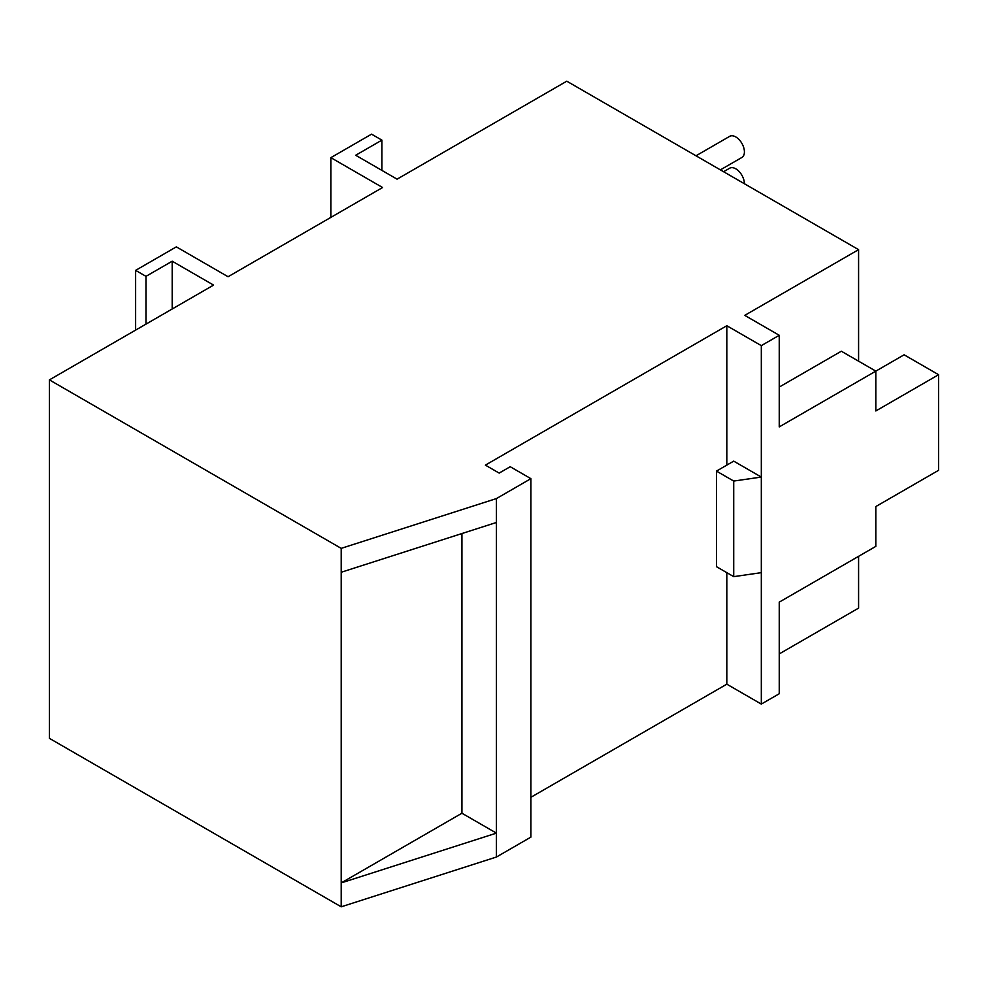 <?xml version="1.0" encoding="UTF-8"?>
<svg xmlns="http://www.w3.org/2000/svg" width="988" height="988" viewBox="0 0 988 988"><rect width="100%" height="100%" fill="white"/><g stroke="black" fill="none" stroke-linecap="round" stroke-linejoin="round"><path stroke-width="1.48" d="M723.599 171.727L729.687 168.207A12.189 7.04 60 0 1 735.788 168.812A12.189 7.04 60 0 1 744.409 183.743M695.997 155.795L729.687 136.344A12.189 7.04 60 0 1 735.788 136.949A12.189 7.04 60 0 1 743.754 147.694A12.189 7.04 60 0 1 741.889 157.463L720.388 169.874M485.38 465.126L726.822 325.731L761.316 345.639L779.248 335.29L744.754 315.37L858.584 249.655L566.779 81.189L397.077 179.161L355.692 155.264L381.899 140.135L371.55 134.158L330.856 157.66L382.591 187.522L228.067 276.739L176.333 246.864L135.628 270.366L145.977 276.344L172.196 261.203L213.581 285.1L49.4 379.886L341.206 548.365L496.421 498.582L530.902 478.661L510.216 466.719L499.175 473.091L485.38 465.126M858.584 556.33L858.584 608.114L779.248 653.908M779.248 335.29L779.248 426.89L875.825 371.13L875.825 410.959L938.6 374.711L938.6 470.3L875.825 506.548L875.825 546.376L779.248 602.137L779.248 693.737L761.316 704.086L726.822 684.178L530.902 797.291M530.902 478.661L530.902 837.12L496.421 857.028L341.206 906.811L49.4 738.345L49.4 379.886M858.584 361.176L858.584 249.655M341.206 906.811L341.206 548.365M726.822 684.178L726.822 572.657M726.822 465.126L726.822 325.731M496.421 498.582L496.421 857.028M761.316 345.639L761.316 477.068L733.714 481.057L716.473 471.103L733.714 461.137L761.316 477.068L761.316 704.086M341.206 572.262L496.421 522.479M461.927 813.223L496.421 833.131L341.206 882.914L461.927 813.223L461.927 533.532M779.248 387.061L841.331 351.222L875.825 371.13L904.106 354.803L938.6 374.711M330.856 157.66L330.856 217.397M381.899 140.135L381.899 170.405M172.196 261.203L172.196 308.997M145.977 276.344L145.977 324.138M135.628 270.366L135.628 330.103M716.473 471.103L716.473 566.68L733.714 576.646L761.316 572.657M733.714 481.057L733.714 576.646"/></g></svg>
